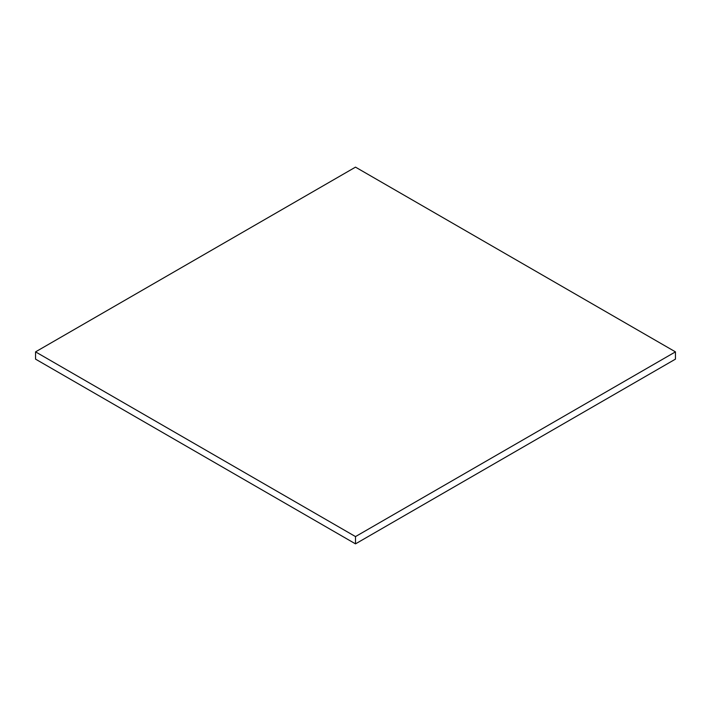 <?xml version="1.0" encoding="UTF-8"?>
<svg xmlns="http://www.w3.org/2000/svg" width="711" height="711" viewBox="0 0 711 711"><rect width="100%" height="100%" fill="white"/><g stroke="black" fill="none" stroke-linecap="round" stroke-linejoin="round"><path stroke-width="1.07" d="M355.5 167.138L35.55 351.865L355.5 536.583L675.45 351.865L355.5 167.138M675.45 351.865L675.45 359.135L355.5 543.862L355.5 536.583M35.55 351.865L35.55 359.135L355.5 543.862"/></g></svg>
